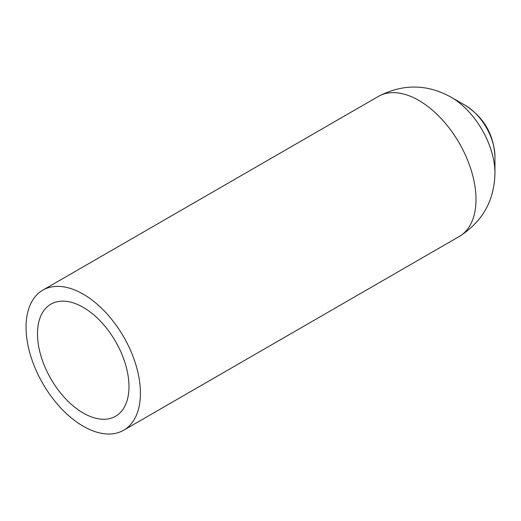 <?xml version="1.0" encoding="UTF-8"?>
<svg xmlns="http://www.w3.org/2000/svg" width="521" height="521" viewBox="0 0 521 521"><rect width="100%" height="100%" fill="white"/><g stroke="black" fill="none" stroke-linecap="round" stroke-linejoin="round"><path stroke-width="0.78" d="M128.98 386.615A64.695 37.349 60 0 1 115.577 416.227A64.695 37.349 60 0 1 65.724 398.897A64.695 37.349 60 0 1 37.486 333.792A64.695 37.349 60 0 1 50.889 304.173A64.695 37.349 60 0 1 100.742 321.503A64.695 37.349 60 0 1 128.98 386.615M494.95 156.645C493.81 134.535 483.957 117.466 465.377 105.424A41.823 24.148 60 0 1 494.95 156.645L494.95 173.057C494.442 200.52 482.544 221.666 459.255 236.488A80.866 46.688 60 0 0 475.999 199.465A80.866 46.688 60 0 0 440.701 118.085A80.866 46.688 60 0 0 378.383 96.418C402.863 83.66 427.129 83.927 451.166 97.219A61.921 35.747 60 0 1 494.95 173.057M26.05 327.188A80.866 46.688 60 0 1 42.8 290.164A80.866 46.688 60 0 1 105.118 311.832A80.866 46.688 60 0 1 140.416 393.218A80.866 46.688 60 0 1 123.666 430.235A80.866 46.688 60 0 1 61.348 408.568A80.866 46.688 60 0 1 26.05 327.188M465.377 105.424L451.166 97.219M42.8 290.164L378.383 96.418M123.666 430.235L459.255 236.488"/></g></svg>
